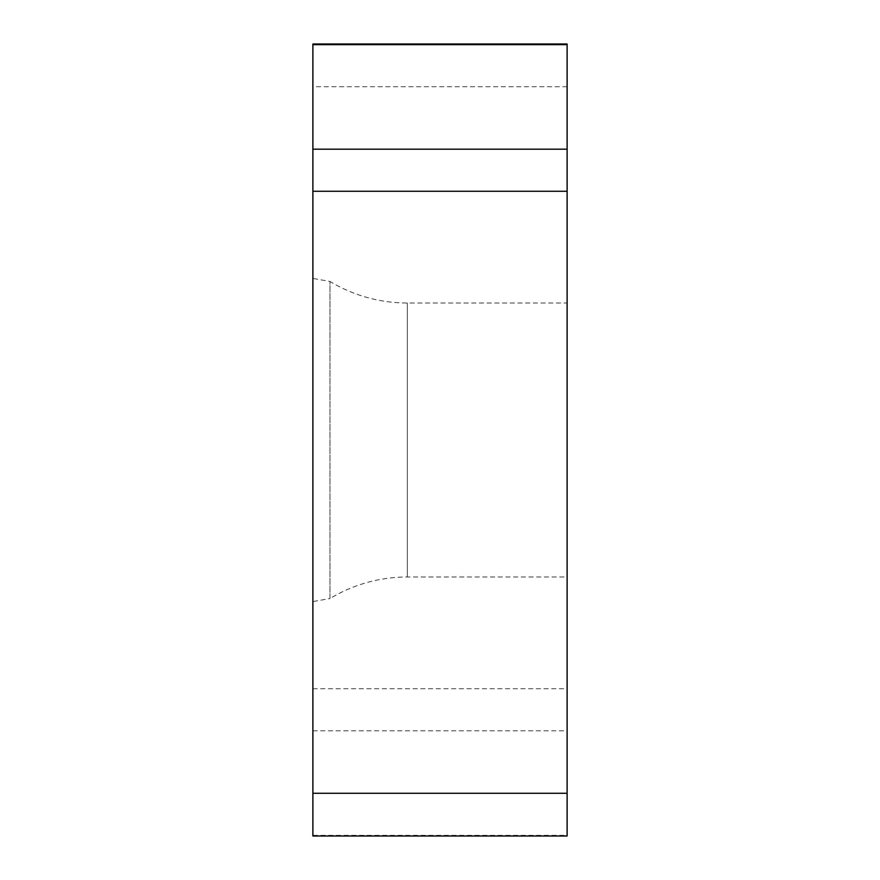 <?xml version="1.0" encoding="UTF-8"?>
<svg xmlns="http://www.w3.org/2000/svg" width="880" height="880" viewBox="0 0 880 880"><rect width="100%" height="100%" fill="white"/><g stroke="black" fill="none" stroke-linecap="round" stroke-linejoin="round"><path stroke-width="0.66" stroke-dasharray="4.4 3.3" d="M312.884 730.818L567.116 730.818L567.116 835.351L312.884 835.351L312.884 86.724L312.884 836M312.884 44L312.884 86.724L567.116 86.724L567.116 730.818M312.884 278.432L312.884 601.568L312.884 278.432L329.978 281.446L329.978 598.554L312.884 601.568M567.116 836L567.116 835.351M567.116 86.724L567.116 44M567.116 303.006L567.116 576.994L567.116 303.006L407.319 303.006A149.545 149.545 0 0 1 329.978 281.446L329.978 598.554A149.545 149.545 0 0 1 407.319 576.994L567.116 576.994M312.884 779.163L312.884 100.837L312.884 779.163M312.884 44.649L312.884 86.724M312.884 688.732L567.116 688.732M407.319 303.006L407.319 576.994L407.319 303.006"/><path stroke-width="1.32" d="M567.116 44.649L312.884 44.649L312.884 44L567.116 44L567.116 836L312.884 836L312.884 44.649L312.884 149.182L567.116 149.182M312.884 149.182L312.884 793.276L567.116 793.276M312.884 835.351L312.884 793.276M312.884 191.268L567.116 191.268"/></g></svg>
